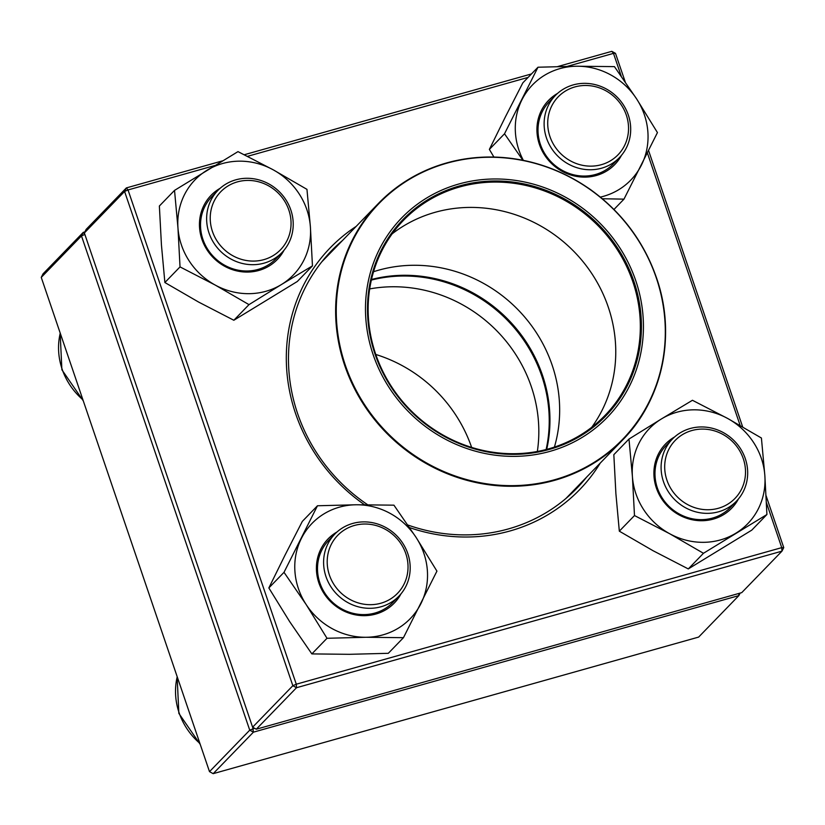 <?xml version="1.0" encoding="UTF-8"?>
<svg xmlns="http://www.w3.org/2000/svg" width="825" height="825" viewBox="0 0 825 825"><rect width="100%" height="100%" fill="white"/><g stroke="black" fill="none" stroke-linecap="round" stroke-linejoin="round"><path stroke-width="1.24" d="M252.708 727.248L253.409 732.167L213.18 773.664L698.641 637.086L738.87 595.598L253.409 732.167L249.738 730.166L81.479 235.909L41.25 277.396L209.509 771.653L249.738 730.166L254.564 728.269M41.25 277.396L43.034 273.848L83.263 232.361L84.872 231.907M738.726 593.484L738.87 595.598L740.128 593.092M84.789 234.238L83.263 232.361L81.479 235.909L84.862 234.424M213.18 773.664L209.509 771.653M573.231 84.903A44.622 41.848 -135.9 0 1 623.545 105.115A44.622 41.848 -135.9 0 1 619.441 157.606A44.622 41.848 -135.9 0 1 601.59 168.197A44.622 41.848 -135.9 0 1 551.275 147.995A44.622 41.848 -135.9 0 1 555.38 95.494A44.622 41.848 -135.9 0 1 573.231 84.903M574.891 86.934A41.642 39.053 44.1 0 0 561.681 154.553A41.642 39.053 44.1 0 0 627.815 135.939A41.642 39.053 44.1 0 0 574.891 86.934M745.295 458.638A44.622 41.848 -135.9 0 1 736.416 501.208A44.622 41.848 -135.9 0 1 663.475 481.656A44.622 41.848 -135.9 0 1 672.354 439.096A44.622 41.848 -135.9 0 1 745.295 458.638M743.284 458.669A41.642 39.053 44.1 0 0 674.551 441.117A41.642 39.053 44.1 0 0 697.465 508.448A41.642 39.053 44.1 0 0 743.284 458.669M381.078 606.746A44.622 41.848 -135.9 0 1 330.753 586.534A44.622 41.848 -135.9 0 1 334.868 534.033A44.622 41.848 -135.9 0 1 352.718 523.442A44.622 41.848 -135.9 0 1 403.033 543.654A44.622 41.848 -135.9 0 1 398.929 596.155A44.622 41.848 -135.9 0 1 381.078 606.746M380.851 603.23A41.642 39.053 44.1 0 0 394.061 535.611A41.642 39.053 44.1 0 0 327.927 554.214A41.642 39.053 44.1 0 0 380.851 603.23M209.014 233.001A44.622 41.848 -135.9 0 1 217.893 190.431A44.622 41.848 -135.9 0 1 290.833 209.983A44.622 41.848 -135.9 0 1 281.954 252.553A44.622 41.848 -135.9 0 1 209.014 233.001M212.458 231.495A41.642 39.053 44.1 0 0 281.201 249.047A41.642 39.053 44.1 0 0 258.277 181.717A41.642 39.053 44.1 0 0 212.458 231.495M546.119 449.532A140.549 131.814 44.1 0 0 432.795 279.025A140.549 131.814 44.1 0 0 371.363 280.077M543.458 453.018A143.22 134.331 -135.9 0 1 369.425 276.262A143.22 134.331 -135.9 0 1 600.476 223.73A143.22 134.331 -135.9 0 1 543.458 453.018M542.891 451.058A141.137 132.371 -135.9 0 1 371.384 276.86A141.137 132.371 -135.9 0 1 599.074 225.091A141.137 132.371 -135.9 0 1 542.891 451.058M542.427 450.429A140.25 131.536 -135.9 0 1 388.833 382.367A140.25 131.536 -135.9 0 1 403.549 220.265A140.25 131.536 -135.9 0 1 595.805 223.462A140.25 131.536 -135.9 0 1 604.921 415.522A140.25 131.536 -135.9 0 1 542.427 450.429M371.498 279.489A140.549 131.814 -135.9 0 1 505.333 316.759A140.549 131.814 -135.9 0 1 546.707 449.388M84.356 232.949L252.615 727.196L292.844 685.709L124.585 191.452L84.356 232.949L86.13 229.402L126.359 187.914L222.523 160.865M244.293 154.739L531.465 73.941M557.731 66.557L611.82 51.336L613.48 53.377L567.394 66.34M611.82 51.336L615.491 53.347L625.216 81.902M648.615 150.655L742.655 426.896M766.085 495.722L783.75 547.604L781.739 547.635L766.425 502.642M741.737 592.639L781.966 551.152L296.515 687.72L256.286 729.207L741.737 592.639M600.27 463.052A173.714 162.917 -135.9 0 1 510.087 530.949A173.714 162.917 -135.9 0 1 409.592 527.608M364.506 504.735A173.714 162.917 -135.9 0 1 356.183 226.38M214.748 165.547L128.03 189.946L296.288 684.203L781.739 547.635L781.966 551.152L783.75 547.604M740.149 425.452L647.419 153.068M621.266 76.22L613.48 53.377L615.491 53.347M528.124 77.385L247.49 156.338M407.818 524.999A170.734 160.132 44.1 0 0 508.427 528.918A170.734 160.132 44.1 0 0 576.737 488.379A170.734 160.132 44.1 0 0 586.596 477.149M342.519 240.477A170.734 160.132 44.1 0 0 331.588 250.676A170.734 160.132 44.1 0 0 367.661 504.745M126.359 187.914L124.585 191.452L128.03 189.946L126.359 187.914M252.615 727.196L256.286 729.207M292.844 685.709L296.515 687.72L296.288 684.203L292.844 685.709M400.971 593.876A46.107 43.24 -135.9 0 1 364.361 615.667A46.107 43.24 -135.9 0 1 318.677 582.326A46.107 43.24 -135.9 0 1 337.085 531.919M416.109 537.446A68.413 64.164 44.1 0 0 356.39 504.766A68.413 64.164 44.1 0 0 301.424 538.343A68.413 64.164 44.1 0 0 306.188 604.591A68.413 64.164 44.1 0 0 365.918 637.271A68.413 64.164 44.1 0 0 420.874 603.704A68.413 64.164 44.1 0 0 416.109 537.446L393.927 505.168L356.39 504.766L317.47 505.766L284.006 572.323L306.188 604.591L326.999 638.282L365.918 637.271L403.456 637.684L436.93 571.127L416.109 537.446M284.006 572.323L268.847 587.947L284.903 555.38L302.321 521.4L317.47 505.766M268.847 587.947L289.668 621.637L311.85 653.905L349.398 654.318L388.307 653.307L403.456 637.684M311.85 653.905L326.999 638.282M334.868 534.033L328.762 540.334A44.622 41.848 44.1 0 0 321.853 587.751A44.622 41.848 44.1 0 0 363.897 614.604A44.622 41.848 44.1 0 0 392.824 602.446L398.929 596.155M284.006 250.274A46.107 43.24 -135.9 0 1 235.259 270.517A46.107 43.24 -135.9 0 1 199.557 227.772A46.107 43.24 -135.9 0 1 220.11 188.317M281.418 284.543A68.413 64.164 44.1 0 0 310.396 226.906A68.413 64.164 44.1 0 0 273.157 169.785A68.413 64.164 44.1 0 0 206.941 170.301A68.413 64.164 44.1 0 0 177.963 227.937A68.413 64.164 44.1 0 0 215.201 285.058A68.413 64.164 44.1 0 0 281.418 284.543L312.458 265.867L310.396 226.906L306.962 189.358L273.157 169.785L237.992 151.625L174.529 190.389L177.963 227.937L180.025 266.898L215.201 285.058L248.995 304.631L281.418 284.543M174.529 190.389L159.369 206.013L161.442 244.973L164.876 282.521L198.67 302.094L233.846 320.255L297.309 281.49L312.458 265.867M233.846 320.255L248.995 304.631M164.876 282.521L180.025 266.898M217.893 190.431L211.788 196.732A44.622 41.848 44.1 0 0 200.63 228.123A44.622 41.848 44.1 0 0 229.659 267.64A44.622 41.848 44.1 0 0 275.849 258.854L281.954 252.553M621.483 155.327A46.107 43.24 -135.9 0 1 551.564 163.525A46.107 43.24 -135.9 0 1 557.597 93.38M600.373 197.113A68.413 64.164 44.1 0 0 641.396 165.155A68.413 64.164 44.1 0 0 636.622 98.907A68.413 64.164 44.1 0 0 576.902 66.227A68.413 64.164 44.1 0 0 521.936 99.794A68.413 64.164 44.1 0 0 523.339 160.328M613.965 209.468L623.978 199.145L657.442 132.588L636.622 98.907L614.439 66.629L576.902 66.227L537.982 67.227L504.518 133.784L522.864 160.236M602.333 198.743L623.978 199.145M537.982 67.227L522.833 82.851L505.416 116.841L489.369 149.407L504.518 133.784M489.369 149.407L493.897 157.028M555.38 95.494L549.275 101.784A44.622 41.848 44.1 0 0 552.173 162.886A44.622 41.848 44.1 0 0 613.336 163.907L619.441 157.606M738.458 498.929A46.107 43.24 -135.9 0 1 668.528 507.117A46.107 43.24 -135.9 0 1 674.561 436.982M661.403 418.956A68.413 64.164 44.1 0 0 632.414 476.592A68.413 64.164 44.1 0 0 669.653 533.713A68.413 64.164 44.1 0 0 735.869 533.197A68.413 64.164 44.1 0 0 764.847 475.561A68.413 64.164 44.1 0 0 727.619 418.44A68.413 64.164 44.1 0 0 661.403 418.956L628.98 439.044L632.414 476.592L634.487 515.553L669.653 533.713L703.457 553.286L766.92 514.522L764.847 475.561L761.413 438.013L727.619 418.44L692.443 400.28L661.403 418.956M628.98 439.044L613.831 454.678L615.893 493.639L619.327 531.176L634.487 515.553M619.327 531.176L653.132 550.76L688.298 568.92L703.457 553.286M688.298 568.92L751.761 530.145L766.92 514.522M672.354 439.096L666.239 445.387A44.622 41.848 44.1 0 0 669.147 506.488A44.622 41.848 44.1 0 0 730.311 507.509L736.416 501.208M177.21 676.778A66.928 62.772 44.1 0 0 199.887 743.408M60.235 333.176A66.928 62.772 44.1 0 0 82.923 399.805M471.632 447.408A140.25 131.536 44.1 0 0 375.787 354.472M537.343 451.481A140.549 131.814 44.1 0 0 422.379 289.771A140.549 131.814 44.1 0 0 369.683 288.915M454.297 160.999A169.991 159.431 -135.9 0 1 640.478 243.499A169.991 159.431 -135.9 0 1 622.638 439.983A169.991 159.431 -135.9 0 1 546.893 482.295A169.991 159.431 -135.9 0 1 360.711 399.795A169.991 159.431 -135.9 0 1 378.551 203.311A169.991 159.431 -135.9 0 1 454.297 160.999M454.606 161.226A169.548 159.019 44.1 0 0 342.87 357.359A169.548 159.019 44.1 0 0 546.954 481.687A169.548 159.019 44.1 0 0 658.701 285.553A169.548 159.019 44.1 0 0 454.606 161.226M392.174 233.815A140.25 131.536 -135.9 0 1 571.23 248.799A140.25 131.536 -135.9 0 1 591.731 427.309M373.539 271.724A140.549 131.814 -135.9 0 1 515.037 306.756A140.549 131.814 -135.9 0 1 554.41 447.098M177.127 676.531L178.85 713.377L200.238 744.418M60.153 332.929L61.885 369.775L83.263 400.826M565.816 498.589L622.638 439.983C662.619 399.568 676.252 335.455 656.886 278.933C644.294 242.158 622.029 212.283 590.102 189.286C547.717 160.442 502.466 151.006 454.348 160.968C424.731 167.867 399.465 181.985 378.551 203.311L321.729 261.907"/></g></svg>
